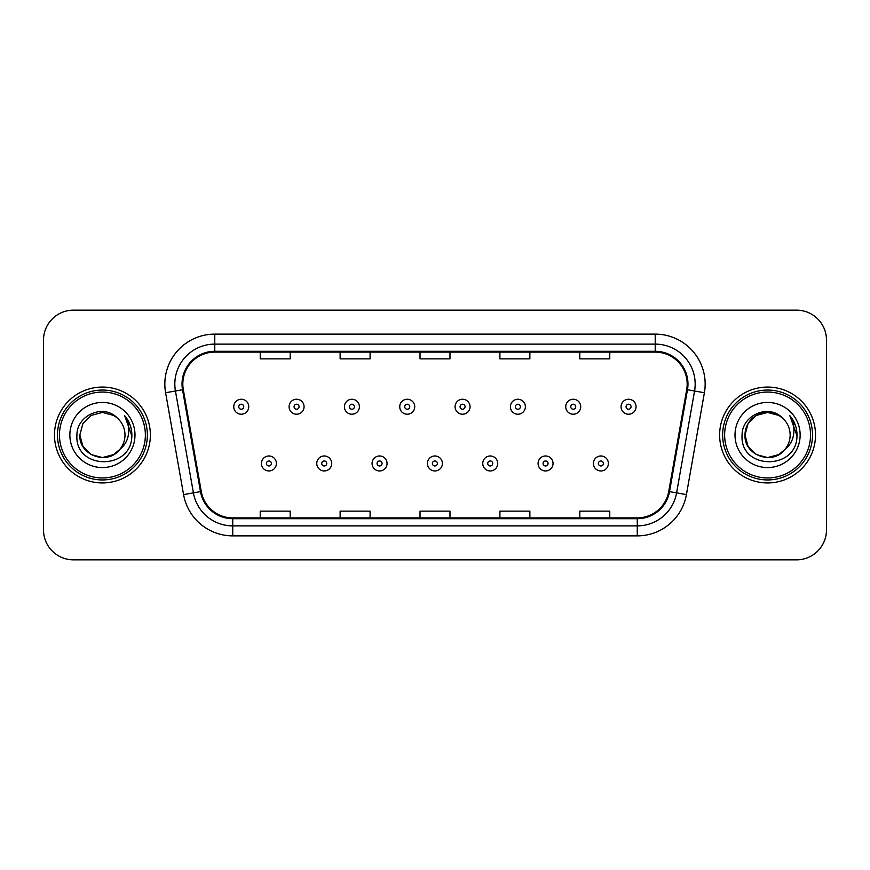 <?xml version="1.0" encoding="UTF-8"?>
<svg xmlns="http://www.w3.org/2000/svg" width="870" height="870" viewBox="0 0 870 870"><rect width="100%" height="100%" fill="white"/><g stroke="black" fill="none" stroke-linecap="round" stroke-linejoin="round"><path stroke-width="1.3" d="M54.484 435A47.937 47.937 0 0 0 102.421 482.937A47.937 47.937 0 0 0 150.369 435A47.937 47.937 0 0 0 102.421 387.063A47.937 47.937 0 0 0 54.484 435A47.937 47.937 0 0 0 102.421 482.937A47.937 47.937 0 0 0 150.369 435A47.937 47.937 0 0 0 102.421 387.063A47.937 47.937 0 0 0 54.484 435M719.631 435A47.937 47.937 0 0 0 767.579 482.937A47.937 47.937 0 0 0 815.516 435A47.937 47.937 0 0 0 767.579 387.063A47.937 47.937 0 0 0 719.631 435A47.937 47.937 0 0 0 767.579 482.937A47.937 47.937 0 0 0 815.516 435A47.937 47.937 0 0 0 767.579 387.063A47.937 47.937 0 0 0 719.631 435M182.82 384.062A31.962 31.962 0 0 1 214.781 352.111L655.219 352.111A31.962 31.962 0 0 1 686.691 389.619L668.725 491.485A31.962 31.962 0 0 1 637.253 517.889L232.747 517.889A31.962 31.962 0 0 1 201.274 491.485L183.309 389.619A31.962 31.962 0 0 1 182.82 384.062M182.026 384.062A32.755 32.755 0 0 0 182.526 389.749L200.481 491.626A32.755 32.755 0 0 0 232.747 518.694L637.253 518.694A32.755 32.755 0 0 0 669.519 491.626L687.474 389.749A32.755 32.755 0 0 0 655.219 351.306L214.781 351.306A32.755 32.755 0 0 0 182.026 384.062M165.605 392.74A49.938 49.938 0 0 1 214.781 334.123L655.219 334.123A49.938 49.938 0 0 1 704.395 392.74L686.43 494.606A49.938 49.938 0 0 1 637.253 535.876L232.747 535.876A49.938 49.938 0 0 1 183.57 494.606L165.605 392.74L175.435 391A39.944 39.944 0 0 1 214.781 344.118L655.219 344.118A39.944 39.944 0 0 1 694.564 391L676.599 492.877A39.944 39.944 0 0 1 637.253 525.882L232.747 525.882A39.944 39.944 0 0 1 193.401 492.877L175.435 391A39.944 39.944 0 0 1 174.837 384.062M826.5 340.126A29.961 29.961 0 0 0 796.539 310.155L73.461 310.155A29.961 29.961 0 0 0 43.5 340.126L43.5 529.873A29.961 29.961 0 0 0 73.461 559.845L796.539 559.845A29.961 29.961 0 0 0 826.5 529.873L826.5 340.126L826.5 529.873M420.014 352.111L420.014 358.864L449.986 358.864L449.986 352.111M340.126 352.111L340.126 358.864L370.087 358.864L370.087 352.111M260.228 352.111L260.228 358.864L290.188 358.864L290.188 352.111M499.913 352.111L499.913 358.864L529.873 358.864L529.873 352.111M579.811 352.111L579.811 358.864L609.772 358.864L609.772 352.111M449.986 517.889L449.986 511.136L420.014 511.136L420.014 517.889M370.087 517.889L370.087 511.136L340.126 511.136L340.126 517.889M290.188 517.889L290.188 511.136L260.228 511.136L260.228 517.889M529.873 517.889L529.873 511.136L499.913 511.136L499.913 517.889M609.772 517.889L609.772 511.136L579.811 511.136L579.811 517.889M43.5 340.126L43.5 529.873M796.539 310.155L73.461 310.155M73.461 559.845L796.539 559.845M248.733 406.736A7.493 7.493 0 0 1 241.251 414.229A7.493 7.493 0 0 1 233.758 406.736A7.493 7.493 0 0 1 241.251 399.243A7.493 7.493 0 0 1 248.733 406.736A7.493 7.493 0 0 0 241.251 399.243A7.493 7.493 0 0 0 233.758 406.736M261.424 463.46A7.493 7.493 0 0 1 268.917 455.978A7.493 7.493 0 0 1 276.399 463.46A7.493 7.493 0 0 1 268.917 470.953A7.493 7.493 0 0 1 261.424 463.46A7.493 7.493 0 0 0 268.917 470.953A7.493 7.493 0 0 0 276.399 463.46M304.065 406.736A7.493 7.493 0 0 1 296.572 414.229A7.493 7.493 0 0 1 289.09 406.736A7.493 7.493 0 0 1 296.572 399.243A7.493 7.493 0 0 1 304.065 406.736A7.493 7.493 0 0 0 296.572 399.243A7.493 7.493 0 0 0 289.09 406.736M359.397 406.736A7.493 7.493 0 0 1 351.904 414.229A7.493 7.493 0 0 1 344.411 406.736A7.493 7.493 0 0 1 351.904 399.243A7.493 7.493 0 0 1 359.397 406.736A7.493 7.493 0 0 0 351.904 399.243A7.493 7.493 0 0 0 344.411 406.736M414.729 406.736A7.493 7.493 0 0 1 407.236 414.229A7.493 7.493 0 0 1 399.743 406.736A7.493 7.493 0 0 1 407.236 399.243A7.493 7.493 0 0 1 414.729 406.736A7.493 7.493 0 0 0 407.236 399.243A7.493 7.493 0 0 0 399.743 406.736M470.05 406.736A7.493 7.493 0 0 1 462.568 414.229A7.493 7.493 0 0 1 455.075 406.736A7.493 7.493 0 0 1 462.568 399.243A7.493 7.493 0 0 1 470.05 406.736A7.493 7.493 0 0 0 462.568 399.243A7.493 7.493 0 0 0 455.075 406.736M316.756 463.46A7.493 7.493 0 0 1 324.238 455.978A7.493 7.493 0 0 1 331.731 463.46A7.493 7.493 0 0 1 324.238 470.953A7.493 7.493 0 0 1 316.756 463.46A7.493 7.493 0 0 0 324.238 470.953A7.493 7.493 0 0 0 331.731 463.46M372.077 463.46A7.493 7.493 0 0 1 379.57 455.978A7.493 7.493 0 0 1 387.063 463.46A7.493 7.493 0 0 1 379.57 470.953A7.493 7.493 0 0 1 372.077 463.46A7.493 7.493 0 0 0 379.57 470.953A7.493 7.493 0 0 0 387.063 463.46M427.409 463.46A7.493 7.493 0 0 1 434.902 455.978A7.493 7.493 0 0 1 442.395 463.46A7.493 7.493 0 0 1 434.902 470.953A7.493 7.493 0 0 1 427.409 463.46A7.493 7.493 0 0 0 434.902 470.953A7.493 7.493 0 0 0 442.395 463.46M113.709 454.553A22.576 22.576 0 0 0 119.81 449.409L114.992 453.759M145.366 435A42.945 42.945 0 0 0 102.421 392.055A42.945 42.945 0 0 0 59.475 435A42.945 42.945 0 0 0 102.421 477.945A42.945 42.945 0 0 0 145.366 435M147.367 435A44.946 44.946 0 0 0 102.421 390.054A44.946 44.946 0 0 0 57.485 435A44.946 44.946 0 0 0 102.421 479.946A44.946 44.946 0 0 0 147.367 435M114.818 453.868L119.81 449.409L113.709 454.553L102.421 457.576L91.132 454.553L82.867 446.288L79.844 435L82.867 446.288L91.132 454.553L102.421 457.576L113.709 454.553L119.81 449.409L113.709 454.553L102.421 457.576L91.132 454.553L82.867 446.288L79.844 435L82.867 423.712L91.132 415.447L102.421 412.423L113.709 415.447L117.211 417.937C103.356 403.419 76.69 415.381 76.93 435C74.396 469.854 130.902 470.768 131.816 436.696L131.87 435C131.783 427.594 129.315 421.091 124.475 415.49C128.162 421.537 129.456 428.04 128.368 435C127.379 440.818 124.519 445.614 119.81 449.409L114.949 453.781M91.132 415.447L82.867 423.712L79.844 435C78.691 455.075 107.14 465.591 119.353 449.942L114.775 453.901M119.81 449.409C123.214 445.212 124.943 440.405 124.997 435C124.867 428.192 122.278 422.505 117.211 417.937M69.861 435A32.56 32.56 0 0 0 102.421 467.56A32.56 32.56 0 0 0 134.991 435A32.56 32.56 0 0 0 102.421 402.44A32.56 32.56 0 0 0 69.861 435M124.693 415.74L131.859 435.859M124.475 415.49L130.359 425.691M778.867 454.553A22.576 22.576 0 0 0 784.957 449.409L778.867 454.553L767.579 457.576L756.291 454.553L748.026 446.288L745.003 435L748.026 423.712L756.291 415.447L767.579 412.423L778.867 415.447L782.369 417.937C768.514 403.419 741.838 415.381 742.088 435C739.543 469.854 796.05 470.768 796.974 436.696L797.018 435C796.931 427.594 794.473 421.091 789.623 415.49C793.309 421.537 794.604 428.04 793.516 435C792.526 440.818 789.677 445.614 784.957 449.409L784.501 449.942C772.288 465.591 743.839 455.075 745.003 435L748.026 446.288L756.291 454.553L767.579 457.576L778.867 454.553L784.957 449.409L779.901 453.922M810.525 435A42.945 42.945 0 0 0 767.579 392.055A42.945 42.945 0 0 0 724.634 435A42.945 42.945 0 0 0 767.579 477.945A42.945 42.945 0 0 0 810.525 435M812.515 435A44.946 44.946 0 0 0 767.579 390.054A44.946 44.946 0 0 0 722.633 435A44.946 44.946 0 0 0 767.579 479.946A44.946 44.946 0 0 0 812.515 435M784.957 449.409C788.361 445.212 790.101 440.405 790.156 435C790.025 428.192 787.426 422.505 782.369 417.937M735.009 435A32.56 32.56 0 0 0 767.579 467.56A32.56 32.56 0 0 0 800.139 435A32.56 32.56 0 0 0 767.579 402.44A32.56 32.56 0 0 0 735.009 435M778.867 415.447A22.576 22.576 0 0 0 745.003 435M789.84 415.74L797.007 435.859M789.623 415.49L795.506 425.691M525.382 406.736A7.493 7.493 0 0 1 517.889 414.229A7.493 7.493 0 0 1 510.407 406.736A7.493 7.493 0 0 1 517.889 399.243A7.493 7.493 0 0 1 525.382 406.736A7.493 7.493 0 0 0 517.889 399.243A7.493 7.493 0 0 0 510.407 406.736M580.714 406.736A7.493 7.493 0 0 1 573.221 414.229A7.493 7.493 0 0 1 565.728 406.736A7.493 7.493 0 0 1 573.221 399.243A7.493 7.493 0 0 1 580.714 406.736A7.493 7.493 0 0 0 573.221 399.243A7.493 7.493 0 0 0 565.728 406.736M636.046 406.736A7.493 7.493 0 0 1 628.553 414.229A7.493 7.493 0 0 1 621.06 406.736A7.493 7.493 0 0 1 628.553 399.243A7.493 7.493 0 0 1 636.046 406.736A7.493 7.493 0 0 0 628.553 399.243A7.493 7.493 0 0 0 621.06 406.736M482.741 463.46A7.493 7.493 0 0 1 490.234 455.978A7.493 7.493 0 0 1 497.716 463.46A7.493 7.493 0 0 1 490.234 470.953A7.493 7.493 0 0 1 482.741 463.46A7.493 7.493 0 0 0 490.234 470.953A7.493 7.493 0 0 0 497.716 463.46M538.073 463.46A7.493 7.493 0 0 1 545.555 455.978A7.493 7.493 0 0 1 553.048 463.46A7.493 7.493 0 0 1 545.555 470.953A7.493 7.493 0 0 1 538.073 463.46A7.493 7.493 0 0 0 545.555 470.953A7.493 7.493 0 0 0 553.048 463.46M593.394 463.46A7.493 7.493 0 0 1 600.887 455.978A7.493 7.493 0 0 1 608.38 463.46A7.493 7.493 0 0 1 600.887 470.953A7.493 7.493 0 0 1 593.394 463.46A7.493 7.493 0 0 0 600.887 470.953A7.493 7.493 0 0 0 608.38 463.46M655.219 334.123L655.219 351.306M175.435 391L182.526 389.749M232.747 535.876L232.747 518.694M637.253 518.694L637.253 535.876M669.519 491.626L686.43 494.606M183.57 494.606L200.481 491.626M687.474 389.749L704.395 392.74M214.781 334.123L214.781 351.306M238.75 406.736A2.501 2.501 0 0 0 241.251 409.237A2.501 2.501 0 0 0 243.741 406.736A2.501 2.501 0 0 0 241.251 404.235A2.501 2.501 0 0 0 238.75 406.736M271.407 463.46A2.501 2.501 0 0 0 268.917 460.969A2.501 2.501 0 0 0 266.416 463.46A2.501 2.501 0 0 0 268.917 465.961A2.501 2.501 0 0 0 271.407 463.46M294.082 406.736A2.501 2.501 0 0 0 296.572 409.237A2.501 2.501 0 0 0 299.073 406.736A2.501 2.501 0 0 0 296.572 404.235A2.501 2.501 0 0 0 294.082 406.736M349.414 406.736A2.501 2.501 0 0 0 351.904 409.237A2.501 2.501 0 0 0 354.405 406.736A2.501 2.501 0 0 0 351.904 404.235A2.501 2.501 0 0 0 349.414 406.736M404.735 406.736A2.501 2.501 0 0 0 407.236 409.237A2.501 2.501 0 0 0 409.737 406.736A2.501 2.501 0 0 0 407.236 404.235A2.501 2.501 0 0 0 404.735 406.736M460.067 406.736A2.501 2.501 0 0 0 462.568 409.237A2.501 2.501 0 0 0 465.058 406.736A2.501 2.501 0 0 0 462.568 404.235A2.501 2.501 0 0 0 460.067 406.736M326.739 463.46A2.501 2.501 0 0 0 324.238 460.969A2.501 2.501 0 0 0 321.748 463.46A2.501 2.501 0 0 0 324.238 465.961A2.501 2.501 0 0 0 326.739 463.46M382.071 463.46A2.501 2.501 0 0 0 379.57 460.969A2.501 2.501 0 0 0 377.069 463.46A2.501 2.501 0 0 0 379.57 465.961A2.501 2.501 0 0 0 382.071 463.46M437.392 463.46A2.501 2.501 0 0 0 434.902 460.969A2.501 2.501 0 0 0 432.401 463.46A2.501 2.501 0 0 0 434.902 465.961A2.501 2.501 0 0 0 437.392 463.46M515.399 406.736A2.501 2.501 0 0 0 517.889 409.237A2.501 2.501 0 0 0 520.39 406.736A2.501 2.501 0 0 0 517.889 404.235A2.501 2.501 0 0 0 515.399 406.736M570.731 406.736A2.501 2.501 0 0 0 573.221 409.237A2.501 2.501 0 0 0 575.722 406.736A2.501 2.501 0 0 0 573.221 404.235A2.501 2.501 0 0 0 570.731 406.736M626.052 406.736A2.501 2.501 0 0 0 628.553 409.237A2.501 2.501 0 0 0 631.054 406.736A2.501 2.501 0 0 0 628.553 404.235A2.501 2.501 0 0 0 626.052 406.736M492.724 463.46A2.501 2.501 0 0 0 490.234 460.969A2.501 2.501 0 0 0 487.733 463.46A2.501 2.501 0 0 0 490.234 465.961A2.501 2.501 0 0 0 492.724 463.46M548.056 463.46A2.501 2.501 0 0 0 545.555 460.969A2.501 2.501 0 0 0 543.065 463.46A2.501 2.501 0 0 0 545.555 465.961A2.501 2.501 0 0 0 548.056 463.46M603.389 463.46A2.501 2.501 0 0 0 600.887 460.969A2.501 2.501 0 0 0 598.386 463.46A2.501 2.501 0 0 0 600.887 465.961A2.501 2.501 0 0 0 603.389 463.46"/></g></svg>
